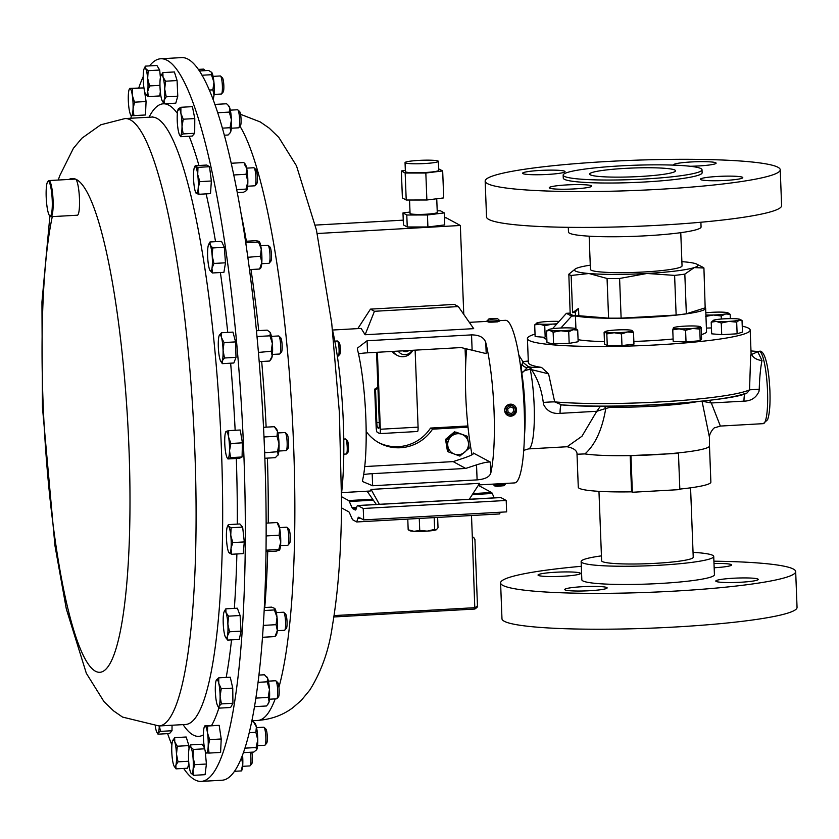 <?xml version="1.0" encoding="UTF-8"?>
<svg xmlns="http://www.w3.org/2000/svg" width="839" height="839" viewBox="0 0 839 839"><rect width="100%" height="100%" fill="white"/><g stroke="black" fill="none" stroke-linecap="round" stroke-linejoin="round"><path stroke-width="1.26" d="M576.634 574.83A21.227 2.171 177.8 0 1 552.922 576.55A21.227 2.171 177.8 0 1 538.04 575.051A21.227 2.171 177.8 0 1 541.879 573.656A21.227 2.171 177.8 0 1 565.591 571.925A21.227 2.171 177.8 0 1 580.473 573.425A21.227 2.171 177.8 0 1 576.634 574.83M598.092 586.471A21.227 2.171 177.8 0 1 607.142 587.898A21.227 2.171 177.8 0 1 595.763 590.268A21.227 2.171 177.8 0 1 573.761 590.96A21.227 2.171 177.8 0 1 564.71 589.534A21.227 2.171 177.8 0 1 576.089 587.164A21.227 2.171 177.8 0 1 598.092 586.471M719.631 579.655A21.227 2.171 177.8 0 1 743.354 577.924A21.227 2.171 177.8 0 1 758.225 579.424A21.227 2.171 177.8 0 1 754.397 580.829A21.227 2.171 177.8 0 1 730.675 582.56A21.227 2.171 177.8 0 1 715.793 581.049A21.227 2.171 177.8 0 1 719.631 579.655M713.999 563.483A21.227 2.171 177.8 0 1 722.505 563.514A21.227 2.171 177.8 0 1 731.556 564.941A21.227 2.171 177.8 0 1 714.167 567.751M597.389 171.25A42.999 4.405 177.8 0 1 645.359 167.748A42.999 4.405 177.8 0 1 675.542 170.778A42.999 4.405 177.8 0 1 667.781 173.631A42.999 4.405 177.8 0 1 619.685 177.134A42.999 4.405 177.8 0 1 589.618 174.082A42.999 4.405 177.8 0 1 597.389 171.25M690.057 166.258A21.227 2.171 -2.2 0 0 716.118 163.144A21.227 2.171 -2.2 0 0 707.067 161.717A21.227 2.171 -2.2 0 0 685.075 162.409A21.227 2.171 -2.2 0 0 673.696 164.78A21.227 2.171 -2.2 0 0 674.053 165.157M704.194 177.847A21.227 2.171 -2.2 0 0 700.366 179.252A21.227 2.171 -2.2 0 0 715.237 180.752A21.227 2.171 -2.2 0 0 738.96 179.022A21.227 2.171 -2.2 0 0 742.788 177.627A21.227 2.171 -2.2 0 0 727.916 176.127A21.227 2.171 -2.2 0 0 704.194 177.847M582.654 184.674A21.227 2.171 -2.2 0 0 560.651 185.367A21.227 2.171 -2.2 0 0 549.272 187.737A21.227 2.171 -2.2 0 0 558.323 189.163A21.227 2.171 -2.2 0 0 580.326 188.471A21.227 2.171 -2.2 0 0 591.705 186.101A21.227 2.171 -2.2 0 0 582.654 184.674M561.197 173.023A21.227 2.171 -2.2 0 0 565.035 171.628A21.227 2.171 -2.2 0 0 550.153 170.118A21.227 2.171 -2.2 0 0 526.441 171.848A21.227 2.171 -2.2 0 0 522.603 173.254A21.227 2.171 -2.2 0 0 537.484 174.753A21.227 2.171 -2.2 0 0 561.197 173.023M513.499 404.87L506.662 405.457L504.491 410.407L507.742 415.473A6.03 5.915 118.5 0 0 514.359 414.77A6.03 5.915 118.5 0 0 513.499 404.87A6.03 5.915 118.5 0 0 506.871 405.573A6.03 5.915 118.5 0 0 507.742 415.473M508.004 406.789A4.604 4.52 118.5 0 0 507.343 413.26A4.604 4.52 118.5 0 0 513.72 413.816A4.604 4.52 118.5 0 0 514.391 407.355A4.604 4.52 118.5 0 0 508.004 406.789M130.853 118.247A361.882 61.184 86.8 0 1 131.398 115.604L133.925 115.625L133.044 108.965A13.56 2.297 86.8 0 1 131.408 115.604A13.56 2.297 -93.2 0 1 130.737 115.037L131.052 115.551M138.771 87.885A361.882 61.184 86.8 0 1 143.207 76.695M149.562 65.893A361.882 61.184 86.8 0 1 160.71 58.772A361.882 61.184 86.8 0 1 243.499 445.635A361.882 61.184 86.8 0 1 201.255 781.392A361.882 61.184 86.8 0 1 183.689 768.43M47.75 181.612L48.4 180.857A18.091 3.062 86.8 0 1 48.914 180.563A18.091 3.062 86.8 0 1 53.056 199.902A18.091 3.062 86.8 0 1 50.938 216.693A18.091 3.062 86.8 0 1 50.403 216.452L49.669 215.78A17.367 2.937 -93.2 0 0 52.217 199.892A17.367 2.937 -93.2 0 0 47.75 181.612A17.367 2.937 -93.2 0 0 46.208 197.438A17.367 2.937 -93.2 0 0 49.669 215.78M48.914 180.563L75.311 179.074A18.091 3.062 86.8 0 1 75.562 179.127A18.091 3.062 86.8 0 1 79.453 198.423A18.091 3.062 86.8 0 1 77.335 215.214L50.938 216.693M412.788 350.283A11.421 11.201 -61.5 0 1 393.092 351.384M412.001 350.324A8.159 7.991 -61.5 0 1 398.21 351.101M403.035 350.828A4.709 4.615 118.5 0 0 408.824 350.503M377.907 387.282A36.465 35.741 118.5 0 0 374.697 389.149L375.536 389.611A36.465 35.741 -61.5 0 1 377.938 388.163M705.4 307.703A67.791 6.943 177.8 0 1 705.641 308.259A67.791 6.943 177.8 0 1 649.68 317.247A67.791 6.943 177.8 0 1 575.428 315.925A67.791 6.943 177.8 0 1 570.163 313.461L568.832 274.206A67.791 6.943 177.8 0 0 571.149 275.465L588.968 273.514A61.761 6.324 177.8 0 1 575.47 268.847A61.761 6.324 177.8 0 1 578.239 267.683A61.761 6.324 177.8 0 1 590.278 265.166M705.641 308.259L706.543 331.709A67.791 6.943 177.8 0 1 701.394 334.593M673.119 338.998A67.791 6.943 177.8 0 1 650.582 340.707A67.791 6.943 177.8 0 1 633.854 341.431M742.242 326.151A111.461 11.41 177.8 0 1 750.181 330.031A111.461 11.41 177.8 0 1 658.164 344.819A111.461 11.41 177.8 0 1 527.427 338.589A111.461 11.41 177.8 0 1 535.041 334.111M541.512 367.409L548.591 373.858L530.248 369.338A48.253 8.159 86.8 0 1 534.149 405.289A48.253 8.159 86.8 0 1 528.465 448.907L567.08 446.747L581.962 436.249L596.77 411.288L560.064 413.344C552.513 414.036 547.059 411.173 543.724 404.744L543.273 402.458C541.575 389.443 537.558 378.389 531.223 369.286A5.789 0.975 -93.2 0 0 530.458 367.293L541.512 367.409A111.461 11.41 177.8 0 1 528.35 362.574L527.427 338.589M680.765 232.665L682.044 265.89A45.841 4.698 177.8 0 1 655.144 271.207A45.841 4.698 177.8 0 1 605.894 272.318A45.841 4.698 177.8 0 1 590.436 269.403L589.156 236.179M568.297 227.338L568.475 232.067A66.344 6.796 -2.2 0 0 614.966 236.755A66.344 6.796 -2.2 0 0 689.092 231.354A66.344 6.796 -2.2 0 0 701.068 226.97L700.89 222.241M485.162 181.109L486.536 216.955A147.643 15.123 -2.2 0 0 589.995 227.4A147.643 15.123 -2.2 0 0 754.953 215.371A147.643 15.123 -2.2 0 0 781.612 205.618L780.239 169.772A147.643 15.123 -2.2 0 0 676.779 159.326A147.643 15.123 -2.2 0 0 511.821 171.355A147.643 15.123 -2.2 0 0 485.162 181.109A147.643 15.123 -2.2 0 0 588.621 191.554A147.643 15.123 -2.2 0 0 753.569 179.515A147.643 15.123 -2.2 0 0 780.239 169.772M563.158 175.11L563.273 178.109A69.48 7.111 -2.2 0 0 611.956 183.017A69.48 7.111 -2.2 0 0 689.585 177.354A69.48 7.111 -2.2 0 0 702.128 172.771L702.012 169.772A69.48 7.111 -2.2 0 0 653.329 164.853A69.48 7.111 -2.2 0 0 575.701 170.516A69.48 7.111 -2.2 0 0 563.158 175.11A69.48 7.111 -2.2 0 0 611.841 180.028A69.48 7.111 -2.2 0 0 689.469 174.365A69.48 7.111 -2.2 0 0 702.012 169.772M693.045 552.345A66.344 6.796 177.8 0 1 713.727 556.467A66.344 6.796 177.8 0 1 678.164 563.871A66.344 6.796 177.8 0 1 609.418 566.031A66.344 6.796 177.8 0 1 581.133 561.564A66.344 6.796 177.8 0 1 601.437 555.869M713.727 556.467L714.429 574.694A66.344 6.796 177.8 0 1 678.866 582.098A66.344 6.796 177.8 0 1 610.121 584.248A66.344 6.796 177.8 0 1 581.836 579.78L581.133 561.564M713.916 561.197A147.643 15.123 177.8 0 1 732.741 561.627A147.643 15.123 177.8 0 1 795.676 571.569A147.643 15.123 177.8 0 1 716.527 588.045A147.643 15.123 177.8 0 1 563.535 592.848A147.643 15.123 177.8 0 1 500.6 582.906A147.643 15.123 177.8 0 1 581.322 566.294M795.676 571.569L797.05 607.426A147.643 15.123 177.8 0 1 717.911 623.891A147.643 15.123 177.8 0 1 564.909 628.705A147.643 15.123 177.8 0 1 501.974 618.763L500.6 582.906M598.962 491.339L601.626 560.777A45.841 4.698 -2.2 0 0 651.242 563.546A45.841 4.698 -2.2 0 0 693.234 557.253L690.57 487.816M505.435 483.432L505.466 484.166A6.03 0.619 177.8 0 1 505.435 484.239A6.03 0.619 177.8 0 1 496.719 485.057A6.03 0.619 177.8 0 1 493.447 484.701A6.03 0.619 177.8 0 1 493.405 484.638L493.384 484.103M505.435 484.239L504.071 485.687L497.412 486.316L494.916 486.043L493.447 484.701M488.497 319.093L497.663 318.736L489.724 318.768L487.134 320.55A6.03 0.619 -2.2 0 0 487.113 320.613A6.03 0.619 -2.2 0 0 490.93 321.043A6.03 0.619 -2.2 0 0 497.537 320.634A6.03 0.619 -2.2 0 0 499.163 320.152L499.205 321.232L497.579 321.851C489.326 322.396 486.4 322.228 488.791 321.337M337.32 356.082L338.18 356.04A7.541 1.279 -93.2 0 0 338.39 355.914A7.541 1.279 -93.2 0 0 338.704 355.212A7.541 1.279 -93.2 0 0 338.956 347.346A7.541 1.279 -93.2 0 0 337.561 341.085A7.541 1.279 -93.2 0 0 337.341 340.98L334.803 341.127M338.39 355.914L339.826 354.257A5.946 1.007 -93.2 0 0 340.078 353.701A5.946 1.007 -93.2 0 0 340.277 347.503A5.946 1.007 -93.2 0 0 339.176 342.564L337.561 341.085M343.791 454.161L346.329 454.014A7.541 1.279 -93.2 0 0 346.538 453.889A7.541 1.279 -93.2 0 0 347.241 447.953A7.541 1.279 -93.2 0 0 346.255 440.171A7.541 1.279 -93.2 0 0 345.71 439.059A7.541 1.279 -93.2 0 0 345.479 438.965L343.78 439.059M346.538 453.889L347.975 452.242A5.946 1.007 -93.2 0 0 348.521 447.554A5.946 1.007 -93.2 0 0 347.745 441.419A5.946 1.007 -93.2 0 0 347.315 440.548L345.71 439.059M341.63 492.566A114.597 19.37 -93.2 0 0 332.517 330.094M468.361 442.321A10.55 10.351 118.5 0 0 456.416 433.857A10.55 10.351 118.5 0 0 447.848 446.065A10.55 10.351 118.5 0 0 459.782 454.539A10.55 10.351 118.5 0 0 468.361 442.321L467.25 436.238L455.986 432.127L446.673 439.993L448.624 451.969L459.887 456.08L469.2 448.215L468.382 442.31M531.234 367.251A119.138 12.197 177.8 0 1 528.318 366.643L527.374 367.492L529.493 367.346A5.789 0.975 -93.2 0 1 530.248 369.338C525.277 370.125 522.477 371.457 521.827 373.303C521.344 368.394 521.407 365.364 522.026 364.21L523.022 362.123M750.978 350.933L757.638 351.478L761.99 360.487C760.491 368.101 759.578 377.686 759.232 389.233L758.98 391.414C756.159 397.749 751.157 401 743.973 401.147A12.061 2.035 86.8 0 1 744.896 393.711M743.973 401.147L711.315 402.982L720.365 426.065L715.08 427.68C713.842 427.103 708.903 434.183 709.458 437.318L702.033 401.178M610.519 406.118A5.789 2.622 -89.2 0 1 610.624 407.209L605.758 408.478C602.171 429.62 595.229 444.764 584.93 453.92A66.344 6.796 -2.2 0 0 630.183 455.619A66.344 6.796 -2.2 0 0 654.714 454.717A66.344 6.796 -2.2 0 0 677.66 452.955A66.344 6.796 -2.2 0 0 709.479 445.939A66.344 6.796 -2.2 0 0 709.479 445.918L709.458 437.318M438.115 161.057A16.675 1.709 -2.2 0 0 420.224 160.333A16.675 1.709 -2.2 0 0 405.048 162.609A16.675 1.709 -2.2 0 0 405.3 162.892A16.675 1.709 -2.2 0 0 423.192 163.615A16.675 1.709 -2.2 0 0 438.367 161.329A16.675 1.709 -2.2 0 0 438.115 161.057M405.048 162.609L405.384 171.607A16.675 1.709 -2.2 0 0 405.646 171.89A16.675 1.709 -2.2 0 0 423.538 172.614A16.675 1.709 -2.2 0 0 438.713 170.327L438.367 161.329M409.547 200.018L410.061 213.452A13.613 1.395 -2.2 0 0 410.271 213.683A13.613 1.395 -2.2 0 0 424.88 214.281A13.613 1.395 -2.2 0 0 437.266 212.414L436.741 198.78M261.726 263.708L268.931 263.299A9.051 1.531 -93.2 0 0 269.193 263.152A9.051 1.531 -93.2 0 0 269.749 261.432A9.051 1.531 -93.2 0 0 269.791 252.067A9.051 1.531 -93.2 0 0 268.186 245.355A9.051 1.531 -93.2 0 0 267.924 245.24L260.709 245.638M269.193 263.152L270.808 261.286A7.247 1.227 -93.2 0 0 271.259 259.912A7.247 1.227 -93.2 0 0 271.291 252.403A7.247 1.227 -93.2 0 0 270.001 247.033L268.186 245.355M231.333 128.22L238.549 127.822A9.051 1.531 -93.2 0 0 238.8 127.675A9.051 1.531 -93.2 0 0 239.65 121.833A9.051 1.531 -93.2 0 0 237.804 109.878A9.051 1.531 -93.2 0 0 237.531 109.752L230.326 110.161M238.8 127.675L240.415 125.808A7.247 1.227 -93.2 0 0 241.097 121.131A7.247 1.227 -93.2 0 0 239.618 111.545L237.804 109.878M242.649 766.322L249.854 765.923A9.051 1.531 -93.2 0 0 250.106 765.776A9.051 1.531 -93.2 0 0 250.725 754.859A9.051 1.531 -93.2 0 0 250.41 752.258M250.106 765.776L251.721 763.909A7.247 1.227 -93.2 0 0 252.224 755.163A7.247 1.227 -93.2 0 0 251.815 752.184M277.31 630.697L284.526 630.288A9.051 1.531 -93.2 0 0 284.778 630.141A9.051 1.531 -93.2 0 0 285.606 622.632A9.051 1.531 -93.2 0 0 284.295 613.278A9.051 1.531 -93.2 0 0 283.781 612.344A9.051 1.531 -93.2 0 0 283.509 612.229L276.304 612.627M284.778 630.141L286.393 628.275A7.247 1.227 -93.2 0 0 287.064 622.255A7.247 1.227 -93.2 0 0 286.015 614.756A7.247 1.227 -93.2 0 0 285.596 614.012L283.781 612.344M269.445 699.212L276.65 698.814A9.051 1.531 -93.2 0 0 276.912 698.667A9.051 1.531 -93.2 0 0 277.751 692.406A9.051 1.531 -93.2 0 0 276.86 683.313A9.051 1.531 -93.2 0 0 275.905 680.869A9.051 1.531 -93.2 0 0 275.643 680.744L268.428 681.153M276.912 698.667L278.527 696.8A7.247 1.227 -93.2 0 0 279.198 691.787A7.247 1.227 -93.2 0 0 278.485 684.498A7.247 1.227 -93.2 0 0 277.719 682.537L275.905 680.869M257.563 745.682L264.778 745.273A9.051 1.531 -93.2 0 0 265.03 745.126A9.051 1.531 -93.2 0 0 265.365 731.818A9.051 1.531 -93.2 0 0 264.033 727.329A9.051 1.531 -93.2 0 0 263.761 727.214L256.556 727.612M265.03 745.126L266.645 743.26A7.247 1.227 -93.2 0 0 266.917 732.594A7.247 1.227 -93.2 0 0 265.848 729.007L264.033 727.329M285.963 450.595A9.051 1.531 -93.2 0 0 286.078 450.616A9.051 1.531 -93.2 0 0 286.183 450.585A9.051 1.531 -93.2 0 0 286.33 450.47A9.051 1.531 -93.2 0 0 287.095 441.503A9.051 1.531 -93.2 0 0 285.333 432.672A9.051 1.531 -93.2 0 0 285.061 432.546A9.051 1.531 -93.2 0 0 284.945 432.578M272.413 354.425L279.628 354.027A9.051 1.531 -93.2 0 0 279.88 353.869A9.051 1.531 -93.2 0 0 280.132 353.408A9.051 1.531 -93.2 0 0 280.593 344.053A9.051 1.531 -93.2 0 0 278.884 336.072A9.051 1.531 -93.2 0 0 278.611 335.957L271.406 336.366M279.88 353.869L281.495 352.013A7.247 1.227 -93.2 0 0 281.705 351.635A7.247 1.227 -93.2 0 0 282.072 344.147A7.247 1.227 -93.2 0 0 280.698 337.75L278.884 336.072M280.541 545.665L287.756 545.266A9.051 1.531 -93.2 0 0 288.008 545.109A9.051 1.531 -93.2 0 0 288.784 536.32A9.051 1.531 -93.2 0 0 287.064 527.374A9.051 1.531 -93.2 0 0 287.011 527.312A9.051 1.531 -93.2 0 0 286.739 527.196L279.523 527.605M288.008 545.109L289.623 543.253A7.247 1.227 -93.2 0 0 290.242 536.205A7.247 1.227 -93.2 0 0 288.868 529.042A7.247 1.227 -93.2 0 0 288.826 528.99A7.247 1.227 -93.2 0 0 288.773 528.948M247.652 186.216L254.857 185.807A9.051 1.531 -93.2 0 0 255.119 185.66A9.051 1.531 -93.2 0 0 255.885 182.094A9.051 1.531 -93.2 0 0 254.112 167.863A9.051 1.531 -93.2 0 0 253.85 167.748L246.635 168.146M255.119 185.66L256.734 183.793A7.247 1.227 -93.2 0 0 257.342 180.941A7.247 1.227 -93.2 0 0 255.926 169.53L254.112 167.863M214.102 94.44L221.307 94.031A9.051 1.531 -93.2 0 0 221.569 93.884A9.051 1.531 -93.2 0 0 222.366 85.526A9.051 1.531 -93.2 0 0 220.563 76.087A9.051 1.531 -93.2 0 0 220.3 75.961L213.085 76.37M221.569 93.884L223.184 92.017A7.247 1.227 -93.2 0 0 223.824 85.326A7.247 1.227 -93.2 0 0 222.387 77.754L220.563 76.087M201.255 781.392L222.052 780.228A361.882 61.184 -93.2 0 0 266.078 544.983A361.882 61.184 -93.2 0 0 181.507 57.608L160.71 58.772M365.112 334.74L374.446 311.29L458.346 306.581L473.689 328.647L365.112 334.74L361.158 328.427L332.506 330.031M357.582 349.863A81.425 13.77 86.8 0 1 365.846 418.179A81.425 13.77 86.8 0 1 362.595 480.244L362.458 481.492L372.642 485.75L477.108 479.887C485.015 479.216 489.577 476.94 490.794 473.049A81.425 13.77 -93.2 0 0 494.045 410.984A81.425 13.77 -93.2 0 0 485.781 342.669C484.25 337.54 479.499 334.939 471.539 334.887L367.073 340.749L357.341 348.206L357.582 349.863M478.587 484.932L514.622 482.918A81.425 13.77 -93.2 0 0 524.197 409.296A81.425 13.77 -93.2 0 0 505.498 320.32L499.184 320.676M466.704 348.762A81.425 13.77 -93.2 0 0 465.76 395.63A81.425 13.77 -93.2 0 0 472.032 454.759M469.284 499.268L479.625 483.327L371.058 489.42L370.282 491.014L341.63 492.619M209.257 90.077L212.896 89.867L213.935 82.191L211.418 74.713L211.606 72.206A13.56 2.297 86.8 0 1 211.606 72.206A13.56 2.297 86.8 0 1 211.806 72.479A13.56 2.297 86.8 0 1 213.935 82.191A13.56 2.297 86.8 0 1 214.018 95.216A13.56 2.297 86.8 0 1 213.085 98.74L212.854 99.065M211.806 72.479L208.638 70.445L199.336 70.958M212.896 89.867L214.018 95.216L212.781 98.855M201.968 75.237L211.418 74.713M244.191 162.955L245.145 163.983A13.56 2.297 86.8 0 1 246.676 168.324A13.56 2.297 86.8 0 1 247.851 181.591A13.56 2.297 86.8 0 1 246.635 190.516A13.56 2.297 86.8 0 1 246.614 190.547L243.625 192.194L237.206 192.55M236.64 189.624L246.047 189.1L247.851 181.591L246.089 174.281L246.676 168.324L244.264 164.004M246.047 189.1L246.635 190.516M231.26 163.259L243.698 162.556M233.693 174.973L246.089 174.281M277.51 522.865L278.045 523.442A13.56 2.297 86.8 0 1 279.754 528.78A13.56 2.297 86.8 0 1 280.729 542.246A13.56 2.297 86.8 0 1 279.534 549.975A13.56 2.297 86.8 0 1 279.492 550.027M266.005 551.684L276.251 551.108L279.303 550.195L278.8 549.482L280.729 542.246L279.093 535.209L279.754 528.78L277.352 523.263M279.303 550.195L278.8 549.482L266.351 550.185L266.036 549.451M266.131 523.158L276.849 522.55M266.131 537.086L266.655 535.901L279.093 535.209M266.655 535.901L266.141 535.156M272.214 356.061A13.56 2.297 86.8 0 1 271.406 358.735L269.665 361.043L272.214 356.061L271.207 351.268L272.36 343.445A13.56 2.297 86.8 0 1 272.214 356.061M269.843 332.129A13.56 2.297 86.8 0 1 269.917 332.202A13.56 2.297 86.8 0 1 270.357 332.873A13.56 2.297 86.8 0 1 272.36 343.445L269.959 335.82L270.357 332.873L269.718 331.982L267.18 330.136L256.398 330.744M257.08 337.918L257.521 336.512L269.959 335.82M257.521 336.512L256.923 336.166M258.391 352.443L271.207 351.268M258.769 351.971L258.265 350.964M259.157 361.63L269.665 361.043M287.829 448.697A7.247 1.227 -93.2 0 0 287.945 448.603A7.247 1.227 -93.2 0 0 288.564 441.419A7.247 1.227 -93.2 0 0 287.148 434.34L285.333 432.672M264.841 458.262L275.36 457.675L278.212 454.612L277.489 451.739L279.03 443.894L276.996 436.249L277.468 431.372L274.384 426.694L276.367 428.792A13.56 2.297 86.8 0 1 277.468 431.372A13.56 2.297 86.8 0 1 279.03 443.894A13.56 2.297 86.8 0 1 278.212 454.612A13.56 2.297 86.8 0 1 277.856 455.325A13.56 2.297 86.8 0 1 277.793 455.399M263.498 427.303L274.384 426.694M264.033 438.419L264.558 436.941L276.996 436.249M264.558 436.941L263.939 436.301M264.631 452.745L277.489 451.739M265.051 452.441L264.579 451.382M255.066 723.449A13.56 2.297 86.8 0 1 256.388 726.868A13.56 2.297 86.8 0 1 257.762 739.82A13.56 2.297 86.8 0 1 256.724 749.699A13.56 2.297 86.8 0 1 256.556 749.982A13.56 2.297 86.8 0 1 256.535 750.014L256.094 747.528L257.762 739.82L255.864 732.311L256.388 726.868L253.347 721.624L255.066 723.449M243.457 752.646L253.798 752.069L256.724 749.699M251.721 721.708L253.347 721.624M249.277 732.678L255.864 732.311M244.978 748.157L256.094 747.528M266.802 676.853A13.56 2.297 86.8 0 1 266.938 676.989A13.56 2.297 86.8 0 1 267.61 678.195A13.56 2.297 86.8 0 1 269.476 689.511A13.56 2.297 86.8 0 1 269.109 701.603A13.56 2.297 86.8 0 1 268.428 703.522L267.683 704.529L269.109 701.603L268.197 697.419L269.476 689.511L267.201 681.813L267.61 678.195L264.453 674.776L258.957 675.08M254.532 706.658L266.445 705.987L267.683 704.529M258.087 682.327L267.201 681.813M255.895 698.111L268.197 697.419M274.793 608.443L274.814 608.464A13.56 2.297 86.8 0 1 277.017 617.221A13.56 2.297 86.8 0 1 277.331 630.529A13.56 2.297 86.8 0 1 276.304 634.997L275.014 636.581L277.331 630.529L276.083 624.677L277.017 617.221L274.395 609.953L274.793 608.443L271.626 607.132L264.327 607.541M264.18 610.53L274.395 609.953M263.289 625.967L263.645 625.38L276.083 624.677M262.576 637.283L275.014 636.581M242.565 755.09A13.56 2.297 86.8 0 1 242.796 764.056A13.56 2.297 86.8 0 1 241.632 770.632L241.422 770.915M241.192 770.926L242.796 764.056L241.296 757.344M234.532 771.303L240.73 770.957M204.506 70.675A9.051 1.531 -93.2 0 0 203.814 69.238A9.051 1.531 -93.2 0 0 203.541 69.113L198.277 69.406M222.314 128.157L230.043 127.717L231.449 119.809L229.288 112.101L229.729 107.832L227.967 105.064L228.837 105.997A13.56 2.297 86.8 0 1 229.729 107.832A13.56 2.297 86.8 0 1 231.449 119.809A13.56 2.297 86.8 0 1 230.851 131.262A13.56 2.297 86.8 0 1 230.326 132.531A13.56 2.297 86.8 0 1 230.201 132.667M227.967 105.064L226.593 103.763L214.815 104.424M230.043 127.717L230.851 131.262L229.917 133.076L228.093 135.006L224.265 135.226M217.637 112.751L229.288 112.101M259.178 241.433A13.56 2.297 86.8 0 1 259.22 241.475A13.56 2.297 86.8 0 1 261.275 249.036A13.56 2.297 86.8 0 1 261.82 262.523A13.56 2.297 86.8 0 1 260.709 268.008L260.247 268.648M249.445 269.602L259.629 269.036L261.82 262.523L260.447 256.22L261.275 249.036L258.548 242.062L258.978 241.286L255.843 240.709L245.46 241.296M245.827 243.709L246.11 242.754L258.548 242.062L258.978 241.286M259.629 269.036L260.048 268.26M247.778 257.321L260.447 256.22M248.008 256.912L247.641 256.304M471.497 515.524L472.326 537.233L473.804 537.547L474.884 539.781M378.347 442.447A41.09 40.282 118.5 0 0 430.533 428.068L467.9 425.971M317.415 234.438L317.373 233.504L460.349 225.481L463.768 314.373M465.068 348.416L465.687 364.294M405.342 170.464L401.357 170.957L405.174 173.033L406.212 200.018L426.873 199.997L443.705 197.91L442.677 170.936L425.834 173.023L405.174 173.033M438.661 168.859L442.677 170.936M437.203 210.83L440.465 210.82L444.282 212.896L444.743 224.894L427.911 226.981L407.251 226.991L403.433 224.915L402.972 212.928L406.789 215.004L407.251 226.991M410.009 212.057L402.972 212.928M444.282 212.896L427.45 214.983L406.789 215.004M460.349 225.481L446.096 217.752L444.471 217.846M334.058 615.595L475.031 607.677L477.475 606.041L474.916 539.33M477.422 605.727L474.832 609.041L333.849 616.948M315.317 225.093L403.244 220.154M427.45 214.983L427.911 226.981M401.357 170.957L402.395 197.941L406.212 200.018M425.834 173.023L426.873 199.997M750.181 330.031L751.104 354.016A111.461 11.41 177.8 0 1 750.685 355.065L751.566 354.478A12.061 9.082 -177.9 0 0 761.99 360.487M757.334 351.929A119.138 12.197 -2.2 0 0 756.547 351.499L757.334 351.929L751.566 354.478M755.981 351.447L756.547 351.499M528.287 361.032L522.844 361.599M709.479 445.929L710.874 482.121A66.344 6.796 177.8 0 1 679.821 489.095M632.365 492.262L679.842 489.598L678.457 453.385L630.183 455.619L631.578 491.832L632.365 492.262L630.97 456.049M631.578 491.832A66.344 6.796 177.8 0 1 578.281 487.218L577.001 453.909M524.417 436.238A54.283 9.177 -93.2 0 0 524.91 406.433A54.283 9.177 -93.2 0 0 521.827 373.303L527.374 367.492A5.789 5.695 53.6 0 1 522.026 364.21M528.318 366.643L523.714 362.951L518.827 355.117M584.93 453.92L577.075 454.235C577.064 450.564 573.729 448.068 567.08 446.747M548.591 373.858L554.684 401.881L561.752 404.87A108.567 11.117 -2.2 0 0 666.9 404.094A108.567 11.117 -2.2 0 0 745.651 393.26M560.064 413.344A12.061 2.035 86.8 0 1 561.532 404.818L560.483 404.807C614.903 409.831 736.506 400.958 747.297 392.778L749.542 389.82L750.685 355.065M543.273 402.458A12.061 0.724 175.8 0 1 554.684 401.881A111.461 11.41 -2.2 0 0 666.302 401.545A111.461 11.41 -2.2 0 0 749.542 389.82L759.232 389.233M702.117 401.168A5.789 5.044 -59.2 0 0 702.117 401.22L711.315 402.982L709.479 400.329M600.472 406.139L596.77 411.288L605.758 408.478A5.789 3.031 57.8 0 0 604.132 406.149M677.66 452.955L678.457 453.385M367.094 491.193L376.333 504.491M371.058 489.42L379.364 504.312M363.675 474.622L363.895 474.591A12.061 1.238 177.8 0 1 372.18 473.678L465.718 468.435L476.531 464.869C483.746 462.593 488.361 461.681 490.375 462.121L473.794 453.27M485.781 342.669L486.201 353.597L461.083 347.566L367.545 352.82A12.061 1.238 -2.2 0 0 359.249 353.722L358.547 354.048M473.636 453.626L473.605 453.018C474.129 453.951 470.91 455.629 463.957 458.042L453.154 461.607L465.718 468.435M453.154 461.607L364.745 466.568M357.823 328.605L370.46 309.13L374.446 311.29M458.346 306.581L454.36 304.421L370.46 309.13M341.536 507.889L348.751 511.8A12.061 2.035 86.8 0 1 349.433 512.755L352.16 518.911A12.061 2.035 -93.2 0 0 352.841 519.865L356.701 521.963L357.886 518.292A12.061 2.035 86.8 0 1 358.652 517.233A12.061 2.035 86.8 0 1 358.861 517.285L363.675 519.897L363.235 508.486L357.896 505.592A12.061 2.035 -93.2 0 0 357.687 505.529A12.061 2.035 -93.2 0 0 356.921 506.588L356.156 508.958A12.061 2.035 86.8 0 1 355.4 510.018A12.061 2.035 86.8 0 1 355.18 509.965L352.716 508.623A12.061 2.035 86.8 0 1 352.044 507.668L349.307 501.512A12.061 2.035 -93.2 0 0 348.636 500.558L341.63 496.751M356.701 521.963L499.666 513.94L500.222 512.241M430.533 428.068L432.525 429.159L468.026 427.166M363.675 519.897L506.641 511.874L506.2 500.464L500.862 497.569A12.061 2.035 -93.2 0 0 500.652 497.506L357.687 505.529M363.235 508.486L506.2 500.464M494.223 497.873L492.273 493.489A12.061 2.035 -93.2 0 0 491.602 492.535L478.324 485.33M366.182 432.882L367.22 432.819A41.09 40.282 118.5 0 0 379.343 443.002A41.09 40.282 118.5 0 0 432.525 429.159M367.22 432.819L366.171 432.253M416.238 518.617L434.487 517.6M419.731 530.437L414.005 531.328L408.184 529.797L409.831 530.709A13.56 1.384 -2.2 0 0 414.005 531.328A13.56 1.384 -2.2 0 0 427.24 531.118L419.731 530.437L419.29 518.796M407.775 519.1L408.184 529.797M434.644 529.388L427.24 531.118A13.56 1.384 177.8 0 0 436.385 529.745L434.644 529.388L434.203 517.736M437.622 517.422L438.021 527.7L436.385 529.745A13.56 1.384 -2.2 0 0 436.49 529.682L436.385 529.745M467.25 436.238L455.986 432.127M454.843 431.508L445.53 439.374L446.673 439.993M445.53 439.374L447.481 451.351L448.624 451.969M490.7 319.313L496.468 318.914L492.074 318.663L489.693 319.009L490.7 319.313M499.163 320.152A6.03 0.619 -2.2 0 0 499.132 320.089L497.663 318.736M492.094 319.292L492.074 318.663M604.458 341.609A67.791 6.943 177.8 0 1 578.071 339.701M546.86 339.575L544.091 338.075L546.692 335.181M701.121 327.42L701.572 339.061L700.208 340.718L686.029 341.934L673.214 341.504L672.763 329.853L679.129 328.867A13.56 1.384 177.8 0 1 673.402 327.818A13.56 1.384 177.8 0 1 673.56 327.692A13.56 1.384 177.8 0 1 681.174 326.392A13.56 1.384 177.8 0 1 694.671 325.993A13.56 1.384 177.8 0 1 700.219 326.665A13.56 1.384 177.8 0 1 700.397 327.032A13.56 1.384 177.8 0 1 692.626 328.469L699.757 329.066L700.397 327.032L701.121 327.42L700.397 327.032M711.43 327.934L706.407 328.08M548.727 329.601A13.56 1.384 -2.2 0 1 550.971 328.961A13.56 1.384 177.8 0 1 563.252 327.913A13.56 1.384 177.8 0 1 574.348 328.28A13.56 1.384 177.8 0 1 575.397 328.584A13.56 1.384 177.8 0 1 573.173 329.717L577.704 330.094L578.155 341.735L569.178 343.392L553.593 343.843L546.976 342.648L546.535 330.996L549.797 330.388L553.142 332.202L560.892 330.765A13.56 1.384 177.8 0 1 549.797 330.388A13.56 1.384 -2.2 0 1 548.727 329.601L546.535 330.996M633.508 332.443L633.959 344.095L621.972 345.584L607.268 345.595L604.552 344.116L604.101 332.464L605.412 332.003A13.56 1.384 177.8 0 1 605.412 331.52A13.56 1.384 177.8 0 1 610.047 330.524A13.56 1.384 177.8 0 1 623.387 329.769A13.56 1.384 177.8 0 1 632.082 330.493A13.56 1.384 177.8 0 1 627.467 331.982A13.56 1.384 177.8 0 1 614.127 332.737L621.521 333.932L627.467 331.982L633.508 332.443L632.103 330.503A13.56 1.384 177.8 0 1 632.103 330.503L632.082 330.493M742.022 320.446L742.473 332.097L737.124 333.807L721.718 334.677L711.661 333.828L711.21 322.176L716.191 321.4A13.56 1.384 177.8 0 1 713.234 320.372A13.56 1.384 177.8 0 1 713.842 320.12A13.56 1.384 177.8 0 1 724.214 318.83A13.56 1.384 177.8 0 1 736.946 318.82A13.56 1.384 177.8 0 1 739.893 319.344A13.56 1.384 177.8 0 1 739.306 320.099L742.022 320.446L739.893 319.344M544.752 337.341L535.135 336.523L534.684 324.882L539.666 324.095A13.56 1.384 177.8 0 1 536.698 323.078A13.56 1.384 177.8 0 1 537.306 322.816L534.684 324.882M681.887 261.653A61.761 6.324 177.8 0 1 683.512 261.778A61.761 6.324 177.8 0 1 696.926 264.191A61.761 6.324 177.8 0 1 694.241 267.599A61.761 6.324 177.8 0 1 646.974 273.472A61.761 6.324 177.8 0 1 588.968 273.514L607.058 278.485L608.59 318.149L578.816 315.726L571.6 316.135L560.913 327.997M570.142 313.104L566.409 313.314L571.6 316.135M575.281 312.056L572.576 312.685L578.543 308.437L575.281 312.056L575.932 328.857M572.576 312.685L571.149 275.465M696.926 264.191L702.988 267.305A67.791 6.943 177.8 0 1 703.921 268.008L705.169 307.85L686.344 313.786L684.823 274.122A67.791 6.943 177.8 0 1 674.608 275.391L676.129 315.055L621.122 318.138A67.791 6.943 177.8 0 1 608.59 318.149M621.122 318.138L619.591 278.475A67.791 6.943 177.8 0 1 607.058 278.485M686.344 313.786A67.791 6.943 177.8 0 1 676.129 315.055M684.823 274.122L694.241 267.599L703.921 268.008M619.591 278.475L646.974 273.472L674.608 275.391M575.47 268.847L568.832 274.206M578.543 308.437L578.816 315.726M686.627 313.786A67.466 6.911 177.8 0 1 675.343 315.181M621.919 318.18A67.466 6.911 177.8 0 1 608.076 318.191M566.409 313.314L552.523 328.72M679.129 328.867A13.56 1.384 -2.2 0 0 692.626 328.469L685.578 330.283L679.129 328.867M674.126 328.196L673.402 327.818L672.763 329.853M686.029 341.934L685.578 330.283M700.208 340.718L699.757 329.066M705.819 312.842A13.56 1.384 177.8 0 1 715.719 312.15A13.56 1.384 177.8 0 1 726.826 312.528A13.56 1.384 -2.2 0 1 727.864 312.821L727.979 312.895M705.62 316.439L713.37 315.003L721.204 315.988L725.641 313.954A13.56 1.384 177.8 0 1 713.37 315.003A13.56 1.384 177.8 0 1 705.903 314.982M730.339 318.631L730.171 314.331L725.641 313.954A13.56 1.384 -2.2 0 0 727.864 312.821M730.171 314.331L728.315 313.052M721.32 319.03L721.204 315.988M573.173 329.717A13.56 1.384 177.8 0 1 560.892 330.765L568.727 331.741L573.173 329.717M577.704 330.094L575.512 328.647M569.178 343.392L568.727 331.741M553.593 343.843L553.142 332.202M605.412 332.003A13.56 1.384 -2.2 0 0 614.127 332.737L606.817 333.943L605.412 332.003L604.101 332.464M607.268 345.595L606.817 333.943M621.972 345.584L621.521 333.932M728.923 321.389A13.56 1.384 177.8 0 1 716.191 321.4L721.267 323.025L728.923 321.389A13.56 1.384 -2.2 0 0 739.306 320.099L736.673 322.155L728.923 321.389M713.842 320.12L711.21 322.176M721.718 334.677L721.267 323.025M737.124 333.807L736.673 322.155M557.012 323.739A13.56 1.384 177.8 0 1 552.398 324.085A13.56 1.384 177.8 0 1 539.666 324.095L544.742 325.721L552.398 324.085L556.572 324.221M537.306 322.816A13.56 1.384 -2.2 0 1 547.689 321.526A13.56 1.384 177.8 0 1 559.089 321.431M545.172 336.869L544.742 325.721M415.127 350.146L418.084 427.135A4.824 0.818 86.8 0 1 417.518 431.498L379.773 433.616A4.824 0.818 -93.2 0 1 379.679 433.595L377.172 432.221A4.824 0.818 -93.2 0 1 376.145 426.978L374.697 389.149M375.536 389.611L376.795 422.636L379.259 422.499M379.092 427.817L377.823 427.88L378.662 428.341A4.824 0.818 86.8 0 0 378.746 428.362A4.824 0.818 86.8 0 0 379.312 423.999L376.564 352.317M377.382 352.265L380.34 429.253L418.084 427.135M379.773 433.616A4.824 0.818 -93.2 0 0 380.34 429.253M377.823 427.88A4.824 0.818 86.8 0 1 376.795 422.636M397.287 355.4L395.851 354.624A11.421 11.201 -61.5 0 1 392.212 351.436M162.525 101.414L164.255 103.816L164.056 100.376L166.237 96.81L164.706 89.07A13.56 2.297 86.8 0 1 164.056 100.376A13.56 2.297 86.8 0 1 162.409 101.246A13.56 2.297 86.8 0 1 161.717 99.589A13.56 2.297 -93.2 0 1 160.029 87.487A13.56 2.297 86.8 0 1 160.679 76.181A13.56 2.297 86.8 0 1 160.962 75.395A13.56 2.297 86.8 0 1 163.018 76.968A13.56 2.297 86.8 0 1 164.706 89.07L165.545 81.205L163.018 76.968L162.86 72.605L160.679 76.181M196.41 193.515L196.232 192.624L196.41 193.515L198.958 194.281L198.203 188.03A13.56 2.297 86.8 0 1 196.41 193.515A13.56 2.297 86.8 0 1 195.959 193.022A13.56 2.297 86.8 0 1 194.113 185.545A13.56 2.297 -93.2 0 1 193.62 172.079A13.56 2.297 86.8 0 1 194.512 167.171A13.56 2.297 86.8 0 1 195.424 166.594A13.56 2.297 86.8 0 1 197.71 174.564A13.56 2.297 86.8 0 1 198.203 188.03L199.829 181.643L197.71 174.564L197.983 167.36L195.424 166.594L195.256 165.703L195.424 166.594M228.848 552.471L229.068 552.775A13.56 2.297 86.8 0 1 228.848 552.471A13.56 2.297 86.8 0 1 226.866 543.798A13.56 2.297 86.8 0 1 226.603 530.531A13.56 2.297 -93.2 0 1 227.4 526.619L228.355 524.616L228.544 526.242A13.56 2.297 86.8 0 1 230.746 535.219A13.56 2.297 86.8 0 1 231.019 548.486A13.56 2.297 86.8 0 1 229.068 552.775L231.648 554.264L231.019 548.486L232.77 542.571L230.746 535.219L231.124 527.741L228.544 526.242A13.56 2.297 -93.2 0 0 227.4 526.619M220.73 361.231L222.314 363.654L222.199 360.896A13.56 2.297 86.8 0 1 220.73 361.231A13.56 2.297 86.8 0 1 219.818 358.819A13.56 2.297 86.8 0 1 218.297 346.192A13.56 2.297 -93.2 0 1 219.168 335.642A13.56 2.297 86.8 0 1 219.273 335.38A13.56 2.297 86.8 0 1 221.548 337.718A13.56 2.297 86.8 0 1 223.069 350.345A13.56 2.297 86.8 0 1 222.199 360.896L224.474 358.001L223.069 350.345L224.034 342.553L221.548 337.718L221.444 332.758L219.168 335.642M132.331 95.436A13.56 2.297 86.8 0 1 133.044 108.965L134.544 102.18L132.331 95.436L132.499 88.556L129.982 88.535A13.56 2.297 86.8 0 1 132.331 95.436M130.737 115.037A13.56 2.297 -93.2 0 1 129.049 108.713A13.56 2.297 86.8 0 1 128.336 95.174A13.56 2.297 86.8 0 1 129.29 89.186A13.56 2.297 86.8 0 1 129.982 88.535L129.982 88.535M217.752 706.019L219.073 708.137L219.042 706.092L221.391 703.9L220.112 696.391L221.223 688.756L218.78 683.366A13.56 2.297 86.8 0 1 220.112 696.391A13.56 2.297 86.8 0 1 219.042 706.092A13.56 2.297 86.8 0 1 217.752 706.019A13.56 2.297 86.8 0 1 216.63 702.757A13.56 2.297 86.8 0 1 215.298 689.721A13.56 2.297 86.8 0 1 216.305 680.167A13.56 2.297 86.8 0 1 216.378 680.03L216.305 680.156M218.78 683.366A13.56 2.297 -93.2 0 0 216.378 680.03L218.727 677.839L218.78 683.366M190.956 773.128L193.526 775.33L193.012 770.066L194.889 764.665L192.98 757.124A13.56 2.297 86.8 0 1 193.012 770.066A13.56 2.297 86.8 0 1 190.956 773.128A13.56 2.297 86.8 0 1 190.946 773.118A13.56 2.297 86.8 0 1 188.838 763.217A13.56 2.297 86.8 0 1 188.806 750.265A13.56 2.297 86.8 0 1 189.509 747.276A13.56 2.297 86.8 0 1 190.873 747.224L190.673 744.875L189.509 747.276M192.98 757.124A13.56 2.297 -93.2 0 0 190.873 747.224L193.463 749.437L192.98 757.124M159.295 725.955A13.56 2.297 86.8 0 1 158.057 732.846A13.56 2.297 86.8 0 1 156.966 732.489A13.56 2.297 86.8 0 1 155.645 728.283A13.56 2.297 86.8 0 1 155.267 726.071M209.792 270.064L212.372 272.979L211.973 268.281A13.56 2.297 86.8 0 1 210.033 270.515A13.56 2.297 86.8 0 1 209.792 270.064A13.56 2.297 86.8 0 1 207.81 259.335A13.56 2.297 -93.2 0 1 208.009 246.813A13.56 2.297 86.8 0 1 208.586 244.663A13.56 2.297 86.8 0 1 210.18 245.04A13.56 2.297 86.8 0 1 212.173 255.769A13.56 2.297 86.8 0 1 211.973 268.281L213.955 263.446L212.173 255.769L212.76 247.956L210.18 245.04L209.991 241.989L208.712 244.422M180.888 107.287L192.414 106.637L194.784 118.561L194.69 133.275L192.236 136.065L180.7 136.715L180.742 135.383L183.154 133.925L182.011 126.637A13.56 2.297 86.8 0 1 180.742 135.383A13.56 2.297 86.8 0 1 179.651 135.027A13.56 2.297 86.8 0 1 178.329 130.821A13.56 2.297 -93.2 0 1 177.186 117.502A13.56 2.297 86.8 0 1 178.193 109.175A13.56 2.297 86.8 0 1 178.466 108.745A13.56 2.297 86.8 0 1 180.878 113.317A13.56 2.297 86.8 0 1 182.011 126.637L183.248 119.211L180.878 113.317L180.888 107.287L178.466 108.745L178.424 110.077L178.466 108.745M147.685 78.384A13.56 2.297 86.8 0 1 147.716 91.325A13.56 2.297 86.8 0 1 145.661 94.388A13.56 2.297 86.8 0 1 145.65 94.377L148.23 96.59L147.716 91.325L149.583 85.924L147.685 78.384L148.157 70.696L145.577 68.483A13.56 2.297 86.8 0 1 147.685 78.384M145.661 94.388L145.661 94.388A13.56 2.297 -93.2 0 1 143.542 84.477A13.56 2.297 86.8 0 1 143.511 71.525A13.56 2.297 86.8 0 1 144.203 68.536A13.56 2.297 86.8 0 1 145.577 68.483L145.378 66.134L144.203 68.536M225.681 637.588L227.715 640.094L227.421 636.004L229.508 631.788L227.851 624.038L228.565 616.162L226.006 612.575A13.56 2.297 86.8 0 1 227.851 624.038A13.56 2.297 86.8 0 1 227.421 636.004A13.56 2.297 86.8 0 1 225.628 637.504A13.56 2.297 86.8 0 1 225.156 636.497A13.56 2.297 86.8 0 1 223.31 625.034A13.56 2.297 86.8 0 1 223.73 613.068A13.56 2.297 -93.2 0 1 224.17 611.652L224.244 611.505M227.715 640.094L239.251 639.444L241.045 631.138L240.101 615.511L237.353 608.202L225.817 608.852L226.006 612.575A13.56 2.297 -93.2 0 0 224.17 611.652M204.192 746.165A13.56 2.297 86.8 0 1 203.478 732.625A13.56 2.297 86.8 0 1 204.422 726.637A13.56 2.297 86.8 0 1 205.115 725.987L205.115 725.987A13.56 2.297 -93.2 0 1 207.474 732.887A13.56 2.297 86.8 0 1 208.177 746.416A13.56 2.297 86.8 0 1 206.541 753.065A13.56 2.297 86.8 0 1 205.88 752.489A13.56 2.297 86.8 0 1 204.192 746.165M228.68 430.648L240.206 429.998L242.429 442.835L242.072 456.982L239.503 458.293L227.967 458.943L230.536 457.633L229.519 450.616L230.893 443.485L228.596 437.129L228.68 430.648L226.205 431.372A13.56 2.297 86.8 0 1 228.596 437.129A13.56 2.297 86.8 0 1 229.519 450.616A13.56 2.297 86.8 0 1 228.061 458.356A13.56 2.297 86.8 0 1 227.17 457.832A13.56 2.297 86.8 0 1 225.67 452.599A13.56 2.297 86.8 0 1 224.737 439.101A13.56 2.297 -93.2 0 1 225.722 431.98L225.89 431.624M226.111 431.97L226.205 431.372A13.56 2.297 -93.2 0 0 225.722 431.98M174.313 766.458L176.043 768.86L175.844 765.42L178.025 761.843L176.484 754.104A13.56 2.297 86.8 0 1 175.844 765.42A13.56 2.297 86.8 0 1 174.197 766.28A13.56 2.297 86.8 0 1 173.505 764.623A13.56 2.297 86.8 0 1 171.817 752.531A13.56 2.297 86.8 0 1 172.467 741.215A13.56 2.297 86.8 0 1 172.75 740.428A13.56 2.297 86.8 0 1 174.795 742.012L174.648 737.649L172.467 741.215M176.484 754.104A13.56 2.297 -93.2 0 0 174.795 742.012L177.333 746.238L176.484 754.104M172.047 725.242L172.005 730.738L169.551 733.527L158.015 734.177L156.966 732.489M158.015 734.177L158.057 732.846L160.48 731.388L159.4 725.945M180.7 136.715L179.651 135.027M225.817 608.852L224.37 611.222M206.404 752.908L209.068 753.076L208.177 746.416L209.687 739.631L207.474 732.887L207.642 726.008L205.115 725.987M227.967 458.943L228.061 458.356M162.86 72.605L174.397 71.955L177.081 80.554L165.545 81.205M177.081 80.554L177.774 96.16L175.791 103.166L164.255 103.816A316.764 53.56 86.8 0 0 149.017 117.229M177.774 96.16L166.237 96.81M195.256 165.703L206.782 165.052L209.509 166.709L211.365 180.993L199.829 181.643M209.509 166.709L197.983 167.36M211.365 180.993L210.495 193.631L198.958 194.281M228.355 524.616L239.881 523.966L242.649 527.091L244.296 541.921L243.184 553.625L231.648 554.264M244.296 541.921L232.77 542.571M242.649 527.091L231.124 527.741M221.444 332.758L232.969 332.108L235.57 341.903L236.011 357.351L224.474 358.001M235.57 341.903L224.034 342.553M236.011 357.351L233.84 363.004L222.314 363.654M129.835 88.378L143.951 87.896L132.499 88.556M144.465 90.822L146.08 101.529L145.462 114.985L133.925 115.625M146.08 101.529L134.544 102.18M218.727 677.839L230.264 677.199L232.749 688.106L232.927 703.25L230.61 707.497L219.073 708.137M232.927 703.25L221.391 703.9M232.749 688.106L221.223 688.756M205.177 750.821L206.415 764.025L205.062 774.68L193.526 775.33M206.415 764.025L194.889 764.665M204.664 748.808L193.463 749.437M190.673 744.875L202.209 744.224L204.496 747.979M172.005 730.738L160.48 731.388M209.991 241.989L221.517 241.338L224.296 247.306L225.492 262.806L213.955 263.446M224.296 247.306L212.76 247.956M225.492 262.806L223.908 272.329L212.372 272.979M194.784 118.561L183.248 119.211M194.69 133.275L183.154 133.925M145.378 66.134L156.914 65.484L159.693 70.046L148.157 70.696M160.322 91.577L159.767 95.94L148.23 96.59M159.966 85.347L149.583 85.924M159.693 70.046L160.396 77.492M241.045 631.138L229.508 631.788M240.101 615.511L228.565 616.162M204.978 725.829L219.168 725.357L221.213 738.981L220.594 752.436L209.068 753.076M221.213 738.981L209.687 739.631M219.168 725.357L207.642 726.008M242.072 456.982L230.536 457.633M242.429 442.835L230.893 443.485M188.88 763.616L187.569 768.209L176.043 768.86M188.681 761.246L178.025 761.843M174.648 737.649L186.185 736.999L188.869 745.588L189.016 748.933M188.869 745.588L177.333 746.238M171.89 745.001A361.882 61.184 86.8 0 1 167.622 733.643M508.203 412.536L511.402 413.721L514.066 411.488L513.531 408.079L510.322 406.894L507.658 409.117L508.203 412.536M513.09 407.838L514.066 411.488M513.636 411.257L511.402 413.721M510.961 413.48L507.763 412.295M49.9 215.99L41.95 301.946L42.443 407.219L54.934 545.549L66.323 608.946L86.323 673.266L104.015 701.666L113.632 710.927L122.546 717.083L159.043 725.966A304.169 51.431 86.8 0 0 194.554 443.747A304.169 51.431 86.8 0 0 124.959 118.572L151.555 117.082A304.169 51.431 86.8 0 1 221.139 442.258A304.169 51.431 86.8 0 1 185.639 724.476L186.761 724.613M236.315 458.472A316.764 53.56 86.8 0 1 237.311 524.113M236.881 553.971A316.764 53.56 86.8 0 1 234.343 608.369M231.533 639.874A316.764 53.56 86.8 0 1 226.194 677.419M218.916 707.896A316.764 53.56 86.8 0 1 211.596 725.462M203.426 734.828A316.764 53.56 86.8 0 1 183.101 724.613M68.987 179.431A247.285 41.803 86.8 0 1 75.562 179.127A247.285 41.803 86.8 0 1 128.745 442.877A247.285 41.803 86.8 0 1 96.485 671.703A247.285 41.803 86.8 0 1 43.303 407.953A247.285 41.803 86.8 0 1 52.291 216.619M759.201 351.394C762.41 349.674 768.22 356.869 769.908 390.555C770.391 404.104 769.625 413.826 767.601 419.72L763.259 423.653A36.192 6.114 -93.2 0 0 767.517 390.932A36.192 6.114 -93.2 0 0 759.201 351.394L757.648 351.478M610.624 407.209A68.053 6.964 -2.2 0 0 653.141 406.233A68.053 6.964 -2.2 0 0 697.136 401.682M268.228 523.033A304.169 51.431 -93.2 0 0 267.41 458.125M266.141 427.156A304.169 51.431 -93.2 0 0 261.684 361.494M258.716 330.608A304.169 51.431 -93.2 0 0 250.976 269.518M246.383 241.244A304.169 51.431 -93.2 0 0 240.709 211.806M240.552 114.314L260.247 121.938L269.162 128.094L278.779 137.365L296.482 165.818L316.492 230.243L331.741 323.393L339.376 412.369L341.588 503.369C341.19 551.506 338.138 592.25 332.433 625.569C329.087 649.764 321.536 671.284 309.769 690.119L301.253 700.408L293.084 707.518C283.131 715.069 271.375 719.369 257.804 720.428A304.169 51.431 -93.2 0 0 275.192 698.897M278.936 687.204A304.169 51.431 -93.2 0 0 294.804 522.687A304.169 51.431 -93.2 0 0 239.996 126.29M264.767 607.52A304.169 51.431 -93.2 0 0 267.714 551.58M474.832 609.041L472.326 537.233M529.493 367.346L530.458 367.293M490.794 473.049L490.375 462.121M477.108 479.887L476.531 464.869M372.642 485.75L372.18 473.678M472.116 349.915L471.539 334.887M367.545 352.82L367.073 340.749M352.716 508.623L356.334 508.424M352.044 507.668L356.659 507.417M357.886 518.292L360.445 518.145M357.896 505.592L500.862 497.569M349.307 501.512L373.334 500.159M472.315 494.611L492.273 493.489M348.636 500.558L372.673 499.205M472.976 493.584L491.602 492.535M164.276 103.816A316.764 53.56 86.8 0 1 177.365 113.38M189.174 136.243A316.764 53.56 86.8 0 1 198.937 165.493M206.142 193.872A316.764 53.56 86.8 0 1 215.55 241.674M220.384 272.528A316.764 53.56 86.8 0 1 227.736 332.401M230.641 363.182A316.764 53.56 86.8 0 1 235.151 430.281M124.959 118.572L100.774 124.791L81.949 138.162L73.423 148.283L59.674 175.865L58.279 180.028M487.155 321.694L487.113 320.613M528.465 448.907L523.746 450.375M763.259 423.653L720.376 426.065M286.078 450.616L278.863 451.025M288.826 528.99L287.011 527.312M257.804 720.428L251.92 720.753M469.305 322.354L487.134 321.358M287.945 448.603L286.33 450.47M285.061 432.546L277.845 432.955M205.324 70.623L203.814 69.238M230.326 132.531L229.917 133.076M477.475 606.041C478.052 606.429 477.181 607.436 474.853 609.041L333.849 616.959M473.804 537.547L472.305 536.729M605.412 331.52L604.573 332.034M403.538 351.153L402.951 350.828M162.409 101.246L162.745 101.792M194.512 167.171L195.099 165.923M129.29 89.186L129.626 88.462M208.586 244.663L208.974 243.834M159.043 725.966L185.639 724.476M204.422 726.637L204.768 725.913M227.17 457.832L227.757 458.776M174.197 766.28L174.533 766.825M151.555 117.082L152.656 116.82"/></g></svg>

